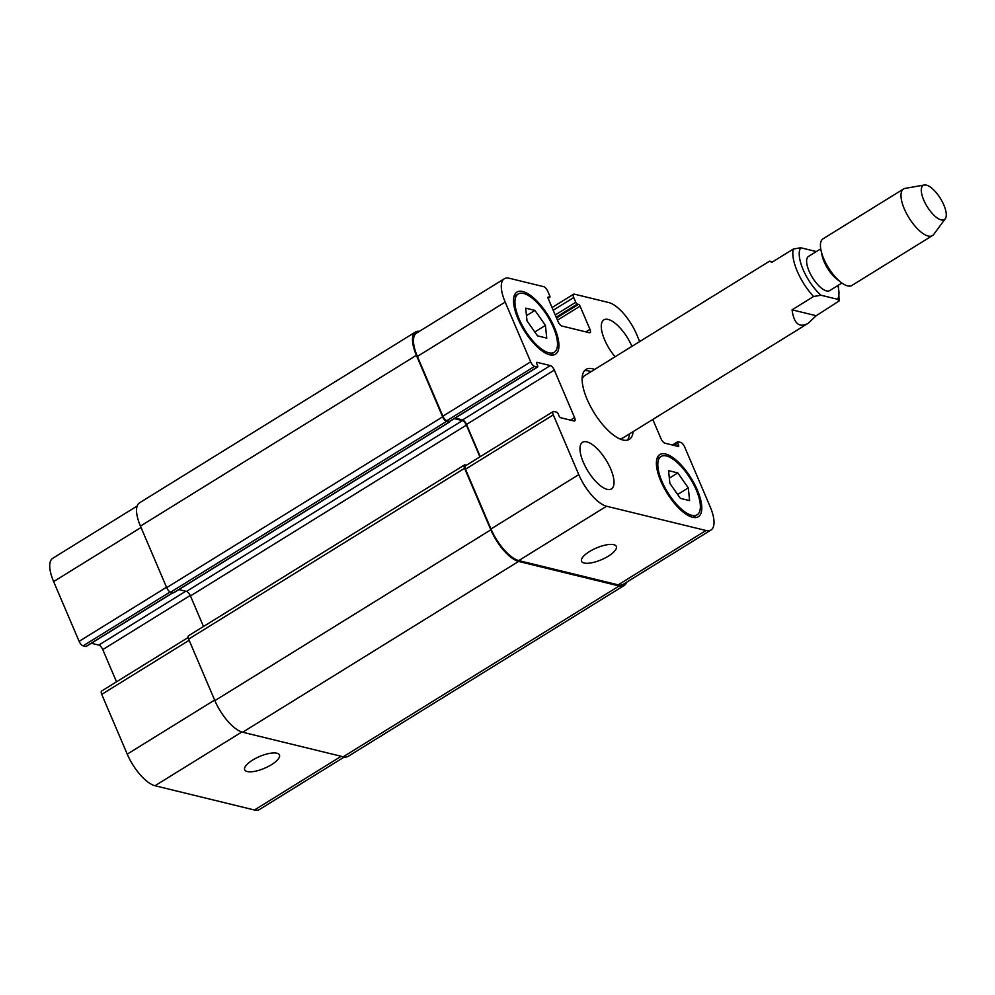 <?xml version="1.0" encoding="UTF-8"?>
<svg xmlns="http://www.w3.org/2000/svg" width="995" height="995" viewBox="0 0 995 995"><rect width="100%" height="100%" fill="white"/><g stroke="black" fill="none" stroke-linecap="round" stroke-linejoin="round"><path stroke-width="1.49" d="M816.211 315.726L808.077 323.338C799.234 328.139 793.898 323.636 792.07 309.831L813.574 296.522L820.999 295.241L837.454 299.259L839.158 300.925L816.211 315.726L792.07 309.831M816.335 251.561L800.751 247.755L793.326 249.036L771.821 262.344L769.595 261.15L772.866 261.697M820.738 248.837L808.512 256.411A20.111 7.786 58.2 0 0 812.48 277.605A20.111 7.786 58.2 0 0 829.681 290.615L841.907 283.04M591.03 371.67A41.143 15.92 58.2 0 0 588.878 370.986A41.143 15.92 58.2 0 0 584.401 370.824M627.323 440.163A41.143 15.92 58.2 0 0 629.524 433.857M769.595 261.15L584.824 375.513A36.566 14.154 58.2 0 0 582.125 379.132M618.878 438.509A36.566 14.154 58.2 0 0 623.318 437.7L808.077 323.338M633.106 431.643A41.143 15.92 -121.8 0 1 629.313 439.367A41.143 15.92 -121.8 0 1 594.127 412.763A41.143 15.92 -121.8 0 1 586.005 369.406A41.143 15.92 -121.8 0 1 592.46 368.772A41.143 15.92 -121.8 0 1 594.612 369.456M924.33 184.995L905.139 188.378A27.425 10.609 58.2 0 0 903.584 188.95L823.027 238.825A27.425 10.609 58.2 0 0 820.987 250.193L822.069 255.429A20.111 7.786 58.2 0 0 836.608 278.911L840.812 282.219A27.425 10.609 58.2 0 0 851.894 285.466L932.464 235.591A27.425 10.609 58.2 0 0 933.671 234.472L945.25 218.8A20.111 7.786 58.2 0 0 941.531 200.343A20.111 7.786 58.2 0 0 926.345 185.107A20.111 7.786 58.2 0 0 924.33 184.995A20.111 7.786 58.2 0 0 927.166 206.624A20.111 7.786 58.2 0 0 945.25 218.8M820.987 250.193A27.425 10.609 58.2 0 0 840.812 282.219M903.584 188.95A27.425 10.609 58.2 0 0 908.995 217.855A27.425 10.609 58.2 0 0 932.464 235.591M608.355 556.155A18.893 6.38 -23.1 0 1 581.553 561.267A18.893 6.38 -23.1 0 1 596.428 547.984A18.893 6.38 -23.1 0 1 616.315 546.442A18.893 6.38 -23.1 0 1 608.355 556.155M271.486 764.682A18.893 6.38 -23.1 0 1 244.683 769.794A18.893 6.38 -23.1 0 1 259.558 756.511A18.893 6.38 -23.1 0 1 279.446 754.969A18.893 6.38 -23.1 0 1 271.486 764.682M188.142 637.496L101.614 691.052A4.577 1.766 58.2 0 0 101.739 694.373L127.236 754.135A32.002 12.388 58.2 0 0 155.009 785.739L254.434 810.005A32.002 12.388 58.2 0 0 259.459 809.507L344.307 756.984M91.341 643.268L98.791 645.083A4.577 1.766 -121.8 0 1 102.771 649.598L116.514 681.824M137.173 506.02L52.76 558.282A32.002 12.388 58.2 0 0 53.63 581.59L79.127 641.352A4.577 1.766 58.2 0 0 83.095 645.854L85.831 646.526A1.828 0.709 58.2 0 0 86.117 646.501A1.828 0.709 58.2 0 0 86.266 646.252M537.524 335.862L527.014 320.887L525.708 308.151L534.924 310.403L545.447 325.377L546.74 338.113L537.524 335.862M545.447 325.377L534.8 331.969M534.924 310.403L526.479 315.639M680.393 498.371L669.871 483.396L668.578 470.66L677.794 472.911L688.304 487.886L689.61 500.622L680.393 498.371M688.304 487.886L677.657 494.478M677.794 472.911L669.336 478.147M548.892 352.815A34.278 13.271 58.2 0 0 554.265 352.28A34.278 13.271 58.2 0 0 547.511 316.149A34.278 13.271 58.2 0 0 518.184 293.985A34.278 13.271 58.2 0 0 521.778 324.557A34.278 13.271 58.2 0 0 548.892 352.815M549.725 354.792A36.566 14.154 -121.8 0 1 520.82 324.656A36.566 14.154 -121.8 0 1 516.977 292.045A36.566 14.154 -121.8 0 1 548.257 315.689A36.566 14.154 -121.8 0 1 555.471 354.22A36.566 14.154 -121.8 0 1 549.725 354.792M691.749 515.323A34.278 13.271 58.2 0 0 697.134 514.788A34.278 13.271 58.2 0 0 690.368 478.657A34.278 13.271 58.2 0 0 661.041 456.494A34.278 13.271 58.2 0 0 664.648 487.065A34.278 13.271 58.2 0 0 691.749 515.323M692.595 517.3A36.566 14.154 -121.8 0 1 663.677 487.164A36.566 14.154 -121.8 0 1 659.847 454.553A36.566 14.154 -121.8 0 1 691.127 478.197A36.566 14.154 -121.8 0 1 698.341 516.728A36.566 14.154 -121.8 0 1 692.595 517.3M639.698 341.546L636.539 334.146A32.002 12.388 58.2 0 0 608.753 302.542L574.326 294.134A4.577 1.766 58.2 0 0 573.605 294.209A4.577 1.766 58.2 0 0 573.729 297.542L575.757 302.293A1.828 0.709 58.2 0 0 577.336 304.097L578.481 304.37A1.828 0.709 -121.8 0 1 580.073 306.174L589.948 329.333A4.577 1.766 -121.8 0 1 590.072 332.666A4.577 1.766 -121.8 0 1 589.351 332.728L561.988 326.049A4.577 1.766 -121.8 0 1 558.021 321.534L548.145 298.388A1.828 0.709 -121.8 0 1 548.096 297.057A1.828 0.709 -121.8 0 1 548.382 297.02L549.526 297.306A1.828 0.709 58.2 0 0 549.812 297.281A1.828 0.709 58.2 0 0 549.762 295.938L547.735 291.199A4.577 1.766 58.2 0 0 543.767 286.684L509.328 278.277A32.002 12.388 58.2 0 0 504.303 278.774A32.002 12.388 58.2 0 0 505.186 302.082L530.671 361.844A4.577 1.766 58.2 0 0 534.638 366.359L537.375 367.018A1.828 0.709 58.2 0 0 537.661 366.993A1.828 0.709 58.2 0 0 537.611 365.662L536.765 363.685A1.828 0.709 -121.8 0 1 536.715 362.354A1.828 0.709 -121.8 0 1 537.001 362.329L550.347 365.575A4.577 1.766 -121.8 0 1 554.314 370.09L574.575 417.589A4.577 1.766 -121.8 0 1 574.7 420.91A4.577 1.766 -121.8 0 1 573.978 420.984L560.645 417.726A1.828 0.709 -121.8 0 1 559.053 415.922L558.207 413.945A1.828 0.709 58.2 0 0 556.615 412.141L553.879 411.47A4.577 1.766 58.2 0 0 553.17 411.544A4.577 1.766 58.2 0 0 553.295 414.878L578.779 474.627A32.002 12.388 58.2 0 0 606.564 506.231L705.99 530.497A32.002 12.388 58.2 0 0 711.015 529.999A32.002 12.388 58.2 0 0 710.131 506.691L684.647 446.929A4.577 1.766 58.2 0 0 680.679 442.414L677.943 441.755A1.828 0.709 58.2 0 0 677.657 441.78A1.828 0.709 58.2 0 0 677.707 443.111L678.54 445.088A1.828 0.709 -121.8 0 1 678.59 446.419A1.828 0.709 -121.8 0 1 678.304 446.444L664.971 443.198A4.577 1.766 -121.8 0 1 661.003 438.683L652.795 419.455M615.097 356.782A27.425 10.609 -121.8 0 1 603.89 319.855A27.425 10.609 -121.8 0 1 631.937 346.36M607.124 489.353A27.425 10.609 -121.8 0 1 585.446 466.742A27.425 10.609 -121.8 0 1 582.56 442.29A27.425 10.609 -121.8 0 1 606.017 460.013A27.425 10.609 -121.8 0 1 611.428 488.918A27.425 10.609 -121.8 0 1 607.124 489.353M450.014 421.096A1.828 0.709 -121.8 0 1 449.864 421.345A1.828 0.709 -121.8 0 1 449.79 421.37A1.828 0.709 -121.8 0 1 449.578 421.37L446.842 420.698A4.577 1.766 -121.8 0 1 442.874 416.196L417.378 356.434A32.002 12.388 -121.8 0 1 416.507 333.126L504.303 278.774M711.015 529.999L623.206 584.351A32.002 12.388 -121.8 0 1 618.181 584.849L518.756 560.583A32.002 12.388 -121.8 0 1 490.983 528.979L465.486 469.217A4.577 1.766 -121.8 0 1 465.361 465.896L553.17 411.544M480.262 456.668L466.518 424.442A4.577 1.766 58.2 0 0 462.551 419.927L455.088 418.111M626.589 582.262A32.002 12.388 -121.8 0 1 624.201 585.483A32.002 12.388 -121.8 0 1 619.176 585.98L518.606 561.429A32.002 12.388 -121.8 0 1 490.833 529.825L464.578 468.297A4.577 1.766 -121.8 0 1 464.454 464.963A4.577 1.766 -121.8 0 1 465.175 464.889L466.468 465.212M479.938 456.867L466.394 425.126A4.577 1.766 58.2 0 0 462.426 420.611L454.267 418.621M449.79 421.37A1.828 0.709 -121.8 0 1 449.628 421.992A1.828 0.709 -121.8 0 1 449.342 422.029L446.606 421.358A4.577 1.766 -121.8 0 1 442.638 416.843L416.395 355.302A32.002 12.388 -121.8 0 1 415.512 331.994A32.002 12.388 -121.8 0 1 419.455 331.298M178.913 589.575L186.475 591.416A4.577 1.766 -121.8 0 1 190.443 595.93L203.49 626.502M464.454 464.963L188.515 635.768A4.577 1.766 58.2 0 0 188.64 639.101L214.883 700.642A32.002 12.388 58.2 0 0 242.668 732.233L343.225 756.785A32.002 12.388 58.2 0 0 348.25 756.287L624.201 585.483M415.512 331.994L139.561 502.798A32.002 12.388 58.2 0 0 140.444 526.106L166.687 587.647A4.577 1.766 58.2 0 0 170.655 592.162L173.391 592.833A1.828 0.709 58.2 0 0 173.677 592.809A1.828 0.709 58.2 0 0 173.839 592.56M837.454 299.259A32.002 12.388 58.2 0 0 837.877 285.54M800.751 247.755A32.002 12.388 58.2 0 0 820.999 295.241M793.326 249.036A36.566 14.154 58.2 0 0 813.574 296.522M618.181 584.849L705.99 530.497M674.001 445.399L677.707 443.111M676.899 446.108L678.54 445.088M553.208 310.241L573.729 297.542M555.222 314.992L575.757 302.293M556.168 317.206L577.336 304.097M556.503 317.977L578.481 304.37M557.436 320.179L580.073 306.174M585.831 331.87L589.948 329.333M548.071 298.201L549.526 297.306M417.378 356.434L505.186 302.082M442.874 416.196L530.671 361.844M446.842 420.698L534.638 366.359M449.578 421.37L537.375 367.018M462.551 419.927L550.347 365.575M466.518 424.442L554.314 370.09M570.471 420.126L574.575 417.589M465.486 469.217L553.295 414.878M490.983 528.979L578.779 474.627M518.756 560.583L606.564 506.231M341.21 756.287L254.434 810.005M141.029 527.487L53.63 581.59M166.513 587.249L79.127 641.352M170.157 591.963L83.095 645.854M172.807 592.684L85.831 646.526M185.779 591.241L98.791 645.083M190.232 595.458L102.771 649.598M189.137 640.282L101.739 694.373M214.634 700.045L127.236 754.135M241.822 731.997L155.009 785.739M619.176 585.98L343.225 756.785M518.606 561.429L242.668 732.233M490.833 529.825L214.883 700.642M464.578 468.297L188.64 639.101M466.394 425.126L190.443 595.93M462.426 420.611L186.475 591.416M449.342 422.029L173.391 592.833M446.606 421.358L170.655 592.162M442.638 416.843L166.687 587.647M416.395 355.302L140.444 526.106M839.158 300.925L838.337 285.254M518.184 293.985L513.992 296.572M554.265 352.28L550.086 354.879M661.041 456.494L656.862 459.081M697.134 514.788L692.943 517.388M677.657 441.78L672.421 445.014M573.605 294.209L552.051 307.554M549.812 297.281L548.121 298.326M537.661 366.993L449.864 421.345M172.981 592.734L86.117 646.501M173.677 592.809L449.628 421.992"/></g></svg>
